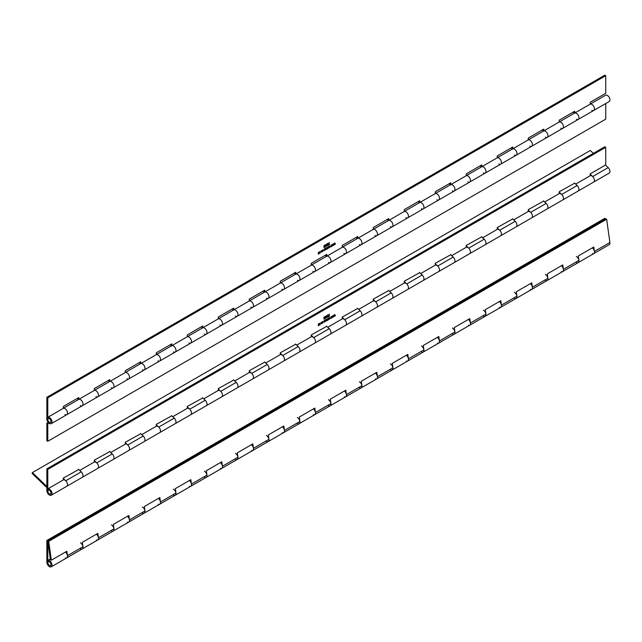 <?xml version="1.0" encoding="UTF-8"?>
<svg xmlns="http://www.w3.org/2000/svg" width="642" height="642" viewBox="0 0 642 642"><rect width="100%" height="100%" fill="white"/><g stroke="black" fill="none" stroke-linecap="round" stroke-linejoin="round"><path stroke-width="0.96" d="M47.861 560.418L47.861 562.24A2.327 1.34 60 0 1 48.278 561.662A2.327 1.34 60 0 1 49.442 561.774A2.327 1.34 60 0 1 50.959 563.82A2.327 1.34 60 0 1 50.598 565.682A2.327 1.34 60 0 1 49.442 565.57A2.327 1.34 60 0 1 47.797 562.721L47.797 540.997L605.727 218.882L604.796 218.344L46.866 540.46L46.866 562.183A3.635 2.103 -120 0 0 49.442 566.637A3.635 2.103 -120 0 0 51.256 566.822A3.635 2.103 -120 0 0 51.817 563.909A3.635 2.103 -120 0 0 49.442 560.699A3.635 2.103 -120 0 0 47.861 560.418L50.317 558.997M576.372 262.418A3.635 2.103 -120 0 0 578.193 262.602A3.635 2.103 -120 0 0 578.747 259.681A3.635 2.103 -120 0 0 576.372 256.479M606.642 219.227L48.712 541.342L51.352 560.209L50.437 559.864L47.797 540.997L605.727 218.882L606.642 219.227L609.9 242.499A3.635 2.103 60 0 1 609.186 244.706L578.193 262.602A3.635 2.103 60 0 0 578.907 260.395L578.29 255.989L593.786 247.042L594.404 251.447A3.635 2.103 60 0 1 593.689 253.654A3.635 2.103 -120 0 0 594.332 251.054A3.635 2.103 -120 0 0 592.357 247.868A3.635 2.103 60 0 1 593.072 248.574L593.128 248.542M545.371 280.313A3.635 2.103 -120 0 0 547.193 280.498A3.635 2.103 -120 0 0 547.754 277.577A3.635 2.103 -120 0 0 545.371 274.375M578.193 262.602L547.193 280.498A3.635 2.103 60 0 0 547.907 278.291L547.289 273.885L562.785 264.937L563.403 269.343A3.635 2.103 60 0 1 562.689 271.55A3.635 2.103 -120 0 0 563.331 268.942A3.635 2.103 -120 0 0 561.357 265.764A3.635 2.103 60 0 1 562.079 266.47L562.127 266.438M514.378 298.209A3.635 2.103 -120 0 0 516.2 298.394A3.635 2.103 -120 0 0 516.754 295.472A3.635 2.103 -120 0 0 514.378 292.27M547.193 280.498L516.2 298.394A3.635 2.103 60 0 0 516.914 296.187L516.296 291.781L531.793 282.833L532.411 287.239A3.635 2.103 60 0 1 531.696 289.446A3.635 2.103 -120 0 0 532.338 286.838A3.635 2.103 -120 0 0 530.364 283.66A3.635 2.103 60 0 1 531.078 284.366L531.135 284.334M483.386 316.105A3.635 2.103 -120 0 0 485.2 316.289A3.635 2.103 -120 0 0 485.761 313.368A3.635 2.103 -120 0 0 483.386 310.166M516.2 298.394L485.2 316.289A3.635 2.103 60 0 0 485.914 314.082L485.296 309.677L500.8 300.729L501.418 305.135A3.635 2.103 60 0 1 500.696 307.341A3.635 2.103 -120 0 0 501.338 304.733A3.635 2.103 -120 0 0 499.364 301.547A3.635 2.103 60 0 1 500.086 302.262L500.142 302.23M452.385 334A3.635 2.103 -120 0 0 454.207 334.185A3.635 2.103 -120 0 0 454.761 331.264A3.635 2.103 -120 0 0 452.385 328.062M485.2 316.289L454.207 334.185A3.635 2.103 60 0 0 454.921 331.978L454.303 327.572L469.8 318.625L470.417 323.03A3.635 2.103 60 0 1 469.703 325.237A3.635 2.103 -120 0 0 470.345 322.629A3.635 2.103 -120 0 0 468.371 319.443A3.635 2.103 60 0 1 469.093 320.157L469.142 320.125M421.393 351.896A3.635 2.103 -120 0 0 423.206 352.081A3.635 2.103 -120 0 0 423.768 349.16A3.635 2.103 -120 0 0 421.393 345.958M454.207 334.185L423.206 352.081A3.635 2.103 60 0 0 423.921 349.874L423.303 345.46L438.807 336.512L439.425 340.926A3.635 2.103 60 0 1 438.711 343.133A3.635 2.103 -120 0 0 439.345 340.525A3.635 2.103 -120 0 0 437.371 337.339A3.635 2.103 60 0 1 438.093 338.053L438.149 338.021M390.392 369.792A3.635 2.103 -120 0 0 392.214 369.969A3.635 2.103 -120 0 0 392.768 367.055A3.635 2.103 -120 0 0 390.392 363.853M423.206 352.081L392.214 369.969A3.635 2.103 60 0 0 392.928 367.77L392.31 363.356L407.806 354.408L408.424 358.822A3.635 2.103 60 0 1 407.71 361.029A3.635 2.103 -120 0 0 408.352 358.421A3.635 2.103 -120 0 0 406.378 355.235A3.635 2.103 60 0 1 407.1 355.949L407.148 355.917M359.4 387.688A3.635 2.103 -120 0 0 361.221 387.864A3.635 2.103 -120 0 0 361.775 384.951A3.635 2.103 -120 0 0 359.4 381.749M392.214 369.969L361.221 387.864A3.635 2.103 60 0 0 361.936 385.665L361.318 381.252L376.814 372.304L377.432 376.718A3.635 2.103 60 0 1 376.718 378.916A3.635 2.103 -120 0 0 377.36 376.316A3.635 2.103 -120 0 0 375.385 373.13A3.635 2.103 60 0 1 376.1 373.837L376.156 373.813M328.399 405.583A3.635 2.103 -120 0 0 330.221 405.76A3.635 2.103 -120 0 0 330.782 402.847A3.635 2.103 -120 0 0 328.399 399.645M361.221 387.864L330.221 405.76A3.635 2.103 60 0 0 330.935 403.561L330.317 399.147L345.813 390.2L346.431 394.613A3.635 2.103 60 0 1 345.717 396.812A3.635 2.103 -120 0 0 346.359 394.212A3.635 2.103 -120 0 0 344.385 391.026A3.635 2.103 60 0 1 345.107 391.732L345.163 391.708M297.406 423.479A3.635 2.103 -120 0 0 299.228 423.656A3.635 2.103 -120 0 0 299.782 420.743A3.635 2.103 -120 0 0 297.406 417.541M330.221 405.76L299.228 423.656A3.635 2.103 60 0 0 299.942 421.457L299.324 417.043L314.821 408.095L315.439 412.509A3.635 2.103 60 0 1 314.724 414.708A3.635 2.103 -120 0 0 315.366 412.108A3.635 2.103 -120 0 0 313.392 408.922A3.635 2.103 60 0 1 314.107 409.628L314.163 409.604M266.414 441.375A3.635 2.103 -120 0 0 268.228 441.552A3.635 2.103 -120 0 0 268.789 438.638A3.635 2.103 -120 0 0 266.414 435.428M299.228 423.656L268.228 441.552A3.635 2.103 60 0 0 268.942 439.353L268.324 434.939L283.828 425.991L284.446 430.405A3.635 2.103 60 0 1 283.732 432.604A3.635 2.103 -120 0 0 284.366 430.004A3.635 2.103 -120 0 0 282.392 426.818A3.635 2.103 60 0 1 283.114 427.524L283.17 427.492M235.413 459.271A3.635 2.103 -120 0 0 237.235 459.447A3.635 2.103 -120 0 0 237.789 456.534A3.635 2.103 -120 0 0 235.413 453.324M268.228 441.552L237.235 459.447A3.635 2.103 60 0 0 237.949 457.248L237.331 452.835L252.828 443.887L253.446 448.301A3.635 2.103 60 0 1 252.731 450.499A3.635 2.103 -120 0 0 253.373 447.899A3.635 2.103 -120 0 0 251.399 444.713A3.635 2.103 60 0 1 252.121 445.42L252.17 445.387M204.421 477.166A3.635 2.103 -120 0 0 206.234 477.343A3.635 2.103 -120 0 0 206.796 474.43A3.635 2.103 -120 0 0 204.421 471.22M237.235 459.447L206.234 477.343A3.635 2.103 60 0 0 206.949 475.144L206.339 470.73L221.835 461.783L222.453 466.196A3.635 2.103 60 0 1 221.739 468.395A3.635 2.103 -120 0 0 222.373 465.795A3.635 2.103 -120 0 0 220.407 462.609A3.635 2.103 60 0 1 221.121 463.315L221.177 463.283M173.42 495.062A3.635 2.103 -120 0 0 175.242 495.239A3.635 2.103 -120 0 0 175.804 492.326A3.635 2.103 -120 0 0 173.42 489.116M206.234 477.343L175.242 495.239A3.635 2.103 60 0 0 175.956 493.04L175.338 488.626L190.835 479.678L191.452 484.092A3.635 2.103 60 0 1 190.738 486.291A3.635 2.103 -120 0 0 191.38 483.691A3.635 2.103 -120 0 0 189.406 480.505A3.635 2.103 60 0 1 190.128 481.211L190.176 481.179M142.428 512.958A3.635 2.103 -120 0 0 144.249 513.135A3.635 2.103 -120 0 0 144.803 510.221A3.635 2.103 -120 0 0 142.428 507.011M175.242 495.239L144.249 513.135A3.635 2.103 60 0 0 144.964 510.936L144.346 506.522L159.842 497.574L160.46 501.988A3.635 2.103 60 0 1 159.746 504.187A3.635 2.103 -120 0 0 160.388 501.587A3.635 2.103 -120 0 0 158.413 498.401A3.635 2.103 60 0 1 159.128 499.107L159.184 499.075M111.427 530.854A3.635 2.103 -120 0 0 113.249 531.03A3.635 2.103 -120 0 0 113.811 528.117A3.635 2.103 -120 0 0 111.427 524.907M144.249 513.135L113.249 531.03A3.635 2.103 60 0 0 113.963 528.831L113.345 524.418L128.841 515.47L129.459 519.884A3.635 2.103 60 0 1 128.745 522.082A3.635 2.103 -120 0 0 129.387 519.482A3.635 2.103 -120 0 0 127.413 516.296A3.635 2.103 60 0 1 128.135 517.003L128.191 516.971M113.963 528.831L98.467 537.779L97.849 533.366L82.353 542.313L82.97 546.719L67.474 555.667A3.635 2.103 60 0 1 66.76 557.874A3.635 2.103 -120 0 0 67.394 555.274A3.635 2.103 -120 0 0 65.42 552.088A3.635 2.103 60 0 1 66.142 552.794L66.198 552.762M80.435 548.75A3.635 2.103 -120 0 0 82.256 548.926A3.635 2.103 -120 0 0 82.81 546.013A3.635 2.103 -120 0 0 80.435 542.803M98.467 537.779A3.635 2.103 60 0 1 97.753 539.978A3.635 2.103 -120 0 0 98.395 537.378A3.635 2.103 -120 0 0 96.42 534.192A3.635 2.103 60 0 1 97.135 534.898L97.191 534.866M48.712 541.342L46.866 540.46M49.442 565.458A2.191 1.268 -120 0 0 50.533 565.57A2.191 1.268 -120 0 0 50.87 563.812A2.191 1.268 -120 0 0 49.442 561.878A2.191 1.268 -120 0 0 48.343 561.774A2.191 1.268 -120 0 0 48.006 563.532A2.191 1.268 -120 0 0 49.442 565.458M562.689 271.55A3.635 2.103 60 0 1 561.317 271.582M593.689 253.654A3.635 2.103 60 0 1 592.317 253.686M531.696 289.446A3.635 2.103 60 0 1 530.324 289.478M500.696 307.341A3.635 2.103 60 0 1 499.324 307.374M469.703 325.237A3.635 2.103 60 0 1 468.331 325.269M438.711 343.133A3.635 2.103 60 0 1 437.338 343.165M407.71 361.029A3.635 2.103 60 0 1 406.338 361.061M376.718 378.916A3.635 2.103 60 0 1 375.345 378.949M345.717 396.812A3.635 2.103 60 0 1 344.345 396.844M314.724 414.708A3.635 2.103 60 0 1 313.352 414.74M283.732 432.604A3.635 2.103 60 0 1 282.352 432.636M252.731 450.499A3.635 2.103 60 0 1 251.359 450.532M221.739 468.395A3.635 2.103 60 0 1 220.367 468.427M190.738 486.291A3.635 2.103 60 0 1 189.366 486.323M159.746 504.187A3.635 2.103 60 0 1 158.373 504.219M128.745 522.082A3.635 2.103 60 0 1 127.373 522.115M82.97 546.719A3.635 2.103 60 0 1 82.256 548.926L97.753 539.978A3.635 2.103 60 0 1 96.38 540.01M51.256 566.822L66.76 557.874A3.635 2.103 60 0 1 65.38 557.906M562.143 266.55L561.983 265.395M531.151 284.446L530.99 283.291M500.158 302.342L499.99 301.186M469.158 320.238L468.997 319.082M438.165 338.133L438.004 336.978M407.164 356.029L407.004 354.874M376.172 373.925L376.011 372.769M345.179 391.821L345.011 390.665M314.179 409.716L314.018 408.561M283.186 427.612L283.026 426.457M252.186 445.508L252.025 444.352M221.193 463.404L221.033 462.248M190.192 481.299L190.032 480.144M159.2 499.195L159.039 498.04M128.207 517.091L128.039 515.935M97.207 534.987L97.046 533.831M66.214 552.882L66.054 551.727M593.144 248.655L592.983 247.499M51.352 560.209L66.856 551.261L67.474 555.667M78.557 469.262L81.245 471.838A3.635 2.103 60 0 1 82.874 476.541A3.635 2.103 60 0 1 82.256 477.343A3.635 2.103 -120 0 0 82.81 474.43A3.635 2.103 -120 0 0 80.435 471.22M81.245 471.838L65.749 480.786A3.635 2.103 60 0 1 67.378 485.488A3.635 2.103 60 0 1 66.76 486.291A3.635 2.103 -120 0 0 67.314 483.378A3.635 2.103 -120 0 0 64.938 480.168A3.635 2.103 -120 0 0 63.357 479.887L47.861 488.835L48.006 490.568M109.557 451.366L112.238 453.942A3.635 2.103 60 0 1 113.875 458.645A3.635 2.103 60 0 1 113.249 459.447A3.635 2.103 -120 0 0 113.811 456.534A3.635 2.103 -120 0 0 111.427 453.324M94.294 460.539L96.741 462.89A3.635 2.103 60 0 1 98.378 467.593A3.635 2.103 60 0 1 97.753 468.395A3.635 2.103 -120 0 0 98.306 465.482A3.635 2.103 -120 0 0 95.931 462.272A3.635 2.103 -120 0 0 94.35 461.991L79.76 470.417M140.55 433.47L143.238 436.046A3.635 2.103 60 0 1 144.867 440.749A3.635 2.103 60 0 1 144.249 441.552A3.635 2.103 -120 0 0 144.803 438.638A3.635 2.103 -120 0 0 142.428 435.428M125.286 442.643L127.742 444.994A3.635 2.103 60 0 1 129.371 449.697A3.635 2.103 60 0 1 128.745 450.499A3.635 2.103 -120 0 0 129.307 447.586A3.635 2.103 -120 0 0 126.931 444.376A3.635 2.103 -120 0 0 125.35 444.095L110.753 452.522M171.55 415.575L174.231 418.159A3.635 2.103 60 0 1 175.868 422.853A3.635 2.103 60 0 1 175.242 423.656A3.635 2.103 -120 0 0 175.804 420.743A3.635 2.103 -120 0 0 173.42 417.533M156.279 424.747L158.734 427.107A3.635 2.103 60 0 1 160.364 431.801A3.635 2.103 60 0 1 159.746 432.604A3.635 2.103 -120 0 0 160.299 429.691A3.635 2.103 -120 0 0 157.924 426.481A3.635 2.103 -120 0 0 156.343 426.2L141.754 434.626M202.543 397.679L205.231 400.263A3.635 2.103 60 0 1 206.86 404.958A3.635 2.103 60 0 1 206.234 405.76A3.635 2.103 -120 0 0 206.796 402.847A3.635 2.103 -120 0 0 204.421 399.637M187.279 406.851L189.735 409.211A3.635 2.103 60 0 1 191.364 413.905A3.635 2.103 60 0 1 190.738 414.708A3.635 2.103 -120 0 0 191.3 411.795A3.635 2.103 -120 0 0 188.925 408.585A3.635 2.103 -120 0 0 187.344 408.304L172.746 416.73M233.544 379.783L236.224 382.367A3.635 2.103 60 0 1 237.853 387.062A3.635 2.103 60 0 1 237.235 387.864A3.635 2.103 -120 0 0 237.789 384.951A3.635 2.103 -120 0 0 235.413 381.741M218.272 388.956L220.728 391.315A3.635 2.103 60 0 1 222.357 396.01A3.635 2.103 60 0 1 221.739 396.812A3.635 2.103 -120 0 0 222.292 393.899A3.635 2.103 -120 0 0 219.917 390.689A3.635 2.103 -120 0 0 218.336 390.408L203.747 398.834M264.536 361.887L267.224 364.471A3.635 2.103 60 0 1 268.854 369.166A3.635 2.103 60 0 1 268.228 369.969A3.635 2.103 -120 0 0 268.789 367.055A3.635 2.103 -120 0 0 266.414 363.853M249.273 371.06L251.72 373.419A3.635 2.103 60 0 1 253.357 378.114A3.635 2.103 60 0 1 252.731 378.916A3.635 2.103 -120 0 0 253.293 376.003A3.635 2.103 -120 0 0 250.91 372.801A3.635 2.103 -120 0 0 249.329 372.512L234.739 380.939M295.529 343.992L298.217 346.576A3.635 2.103 60 0 1 299.846 351.27A3.635 2.103 60 0 1 299.228 352.073A3.635 2.103 -120 0 0 299.782 349.16A3.635 2.103 -120 0 0 297.406 345.958M280.265 353.164L282.721 355.524A3.635 2.103 60 0 1 284.35 360.218A3.635 2.103 60 0 1 283.732 361.021A3.635 2.103 -120 0 0 284.286 358.108A3.635 2.103 -120 0 0 281.91 354.906A3.635 2.103 -120 0 0 280.329 354.617L265.732 363.043M326.529 326.096L329.21 328.68A3.635 2.103 60 0 1 330.847 333.375A3.635 2.103 60 0 1 330.221 334.177A3.635 2.103 -120 0 0 330.782 331.264A3.635 2.103 -120 0 0 328.399 328.062M311.266 335.268L313.713 337.628A3.635 2.103 60 0 1 315.35 342.322A3.635 2.103 60 0 1 314.724 343.125A3.635 2.103 -120 0 0 315.278 340.212A3.635 2.103 -120 0 0 312.903 337.01A3.635 2.103 -120 0 0 311.322 336.721L296.732 345.147M357.522 308.2L360.21 310.784A3.635 2.103 60 0 1 361.839 315.479A3.635 2.103 60 0 1 361.221 316.289A3.635 2.103 -120 0 0 361.775 313.368A3.635 2.103 -120 0 0 359.4 310.166M342.258 317.373L344.714 319.732A3.635 2.103 60 0 1 346.343 324.427A3.635 2.103 60 0 1 345.717 325.229A3.635 2.103 -120 0 0 346.279 322.316A3.635 2.103 -120 0 0 343.903 319.114A3.635 2.103 -120 0 0 342.322 318.825L327.725 327.251M388.522 290.312L391.203 292.888A3.635 2.103 60 0 1 392.84 297.583A3.635 2.103 60 0 1 392.214 298.394A3.635 2.103 -120 0 0 392.768 295.472A3.635 2.103 -120 0 0 390.392 292.27M373.251 299.477L375.706 301.836A3.635 2.103 60 0 1 377.335 306.531A3.635 2.103 60 0 1 376.718 307.341A3.635 2.103 -120 0 0 377.271 304.42A3.635 2.103 -120 0 0 374.896 301.218A3.635 2.103 -120 0 0 373.315 300.929L358.726 309.356M419.515 272.417L422.203 274.993A3.635 2.103 60 0 1 423.832 279.687A3.635 2.103 60 0 1 423.206 280.498A3.635 2.103 -120 0 0 423.768 277.577A3.635 2.103 -120 0 0 421.393 274.375M404.251 281.581L406.707 283.941A3.635 2.103 60 0 1 408.336 288.635A3.635 2.103 60 0 1 407.71 289.446A3.635 2.103 -120 0 0 408.272 286.525A3.635 2.103 -120 0 0 405.896 283.323A3.635 2.103 -120 0 0 404.316 283.034L389.718 291.46M450.515 254.521L453.196 257.097A3.635 2.103 60 0 1 454.825 261.792A3.635 2.103 60 0 1 454.207 262.602A3.635 2.103 -120 0 0 454.761 259.681A3.635 2.103 -120 0 0 452.385 256.479M435.244 263.685L437.7 266.045A3.635 2.103 60 0 1 439.329 270.739A3.635 2.103 60 0 1 438.711 271.55A3.635 2.103 -120 0 0 439.264 268.629A3.635 2.103 -120 0 0 436.889 265.427A3.635 2.103 -120 0 0 435.308 265.138L420.719 273.564M481.508 236.625L484.196 239.201A3.635 2.103 60 0 1 485.825 243.896A3.635 2.103 60 0 1 485.2 244.706A3.635 2.103 -120 0 0 485.761 241.785A3.635 2.103 -120 0 0 483.386 238.583M466.244 245.79L468.692 248.149A3.635 2.103 60 0 1 470.329 252.844A3.635 2.103 60 0 1 469.703 253.654A3.635 2.103 -120 0 0 470.265 250.733A3.635 2.103 -120 0 0 467.882 247.531A3.635 2.103 -120 0 0 466.301 247.242L451.711 255.668M512.501 218.729L515.189 221.305A3.635 2.103 60 0 1 516.818 226A3.635 2.103 60 0 1 516.2 226.811A3.635 2.103 -120 0 0 516.754 223.889A3.635 2.103 -120 0 0 514.378 220.688M497.237 227.894L499.693 230.253A3.635 2.103 60 0 1 501.322 234.948A3.635 2.103 60 0 1 500.696 235.758A3.635 2.103 -120 0 0 501.258 232.837A3.635 2.103 -120 0 0 498.882 229.635A3.635 2.103 -120 0 0 497.301 229.346L482.704 237.773M543.501 200.834L546.182 203.41A3.635 2.103 60 0 1 547.819 208.104A3.635 2.103 60 0 1 547.193 208.915A3.635 2.103 -120 0 0 547.754 206.002A3.635 2.103 -120 0 0 545.371 202.792M528.238 209.998L530.685 212.358A3.635 2.103 60 0 1 532.314 217.052A3.635 2.103 60 0 1 531.696 217.863A3.635 2.103 -120 0 0 532.25 214.942A3.635 2.103 -120 0 0 529.875 211.74A3.635 2.103 -120 0 0 528.294 211.451L513.704 219.877M605.494 165.042L608.175 167.618A3.635 2.103 60 0 1 609.812 172.321A3.635 2.103 60 0 1 609.186 173.123L593.689 182.071A3.635 2.103 -120 0 0 594.243 179.158A3.635 2.103 -120 0 0 591.868 175.948A3.635 2.103 -120 0 0 590.287 175.659L575.697 184.085M590.223 174.215L592.678 176.566A3.635 2.103 60 0 1 594.307 181.269A3.635 2.103 60 0 1 593.689 182.071L578.193 191.019A3.635 2.103 -120 0 0 578.747 188.106A3.635 2.103 -120 0 0 576.372 184.896M574.494 182.938L577.182 185.514A3.635 2.103 60 0 1 578.811 190.209A3.635 2.103 60 0 1 578.193 191.019L562.689 199.967A3.635 2.103 -120 0 0 563.251 197.054A3.635 2.103 -120 0 0 560.875 193.844A3.635 2.103 -120 0 0 559.294 193.555L544.697 201.981M559.23 192.11L561.686 194.462A3.635 2.103 60 0 1 563.315 199.156A3.635 2.103 60 0 1 562.689 199.967L51.256 495.239A3.635 2.103 -120 0 0 51.817 492.326A3.635 2.103 -120 0 0 49.442 489.116A3.635 2.103 -120 0 0 47.861 488.835M593.344 153.374L590.319 150.469L32.397 472.584L46.866 486.484L46.866 487.166M46.577 487.334L32.1 473.435L32.397 472.584M65.749 480.786L63.293 478.434M49.442 493.875A2.191 1.268 -120 0 0 50.533 493.987A2.191 1.268 -120 0 0 50.87 492.229A2.191 1.268 -120 0 0 49.442 490.295A2.191 1.268 -120 0 0 48.343 490.191A2.191 1.268 -120 0 0 48.006 491.949A2.191 1.268 -120 0 0 49.442 493.875M47.861 490.657A2.327 1.34 60 0 1 48.278 490.079A2.327 1.34 60 0 1 49.442 490.191A2.327 1.34 60 0 1 50.959 492.237A2.327 1.34 60 0 1 50.598 494.099A2.327 1.34 60 0 1 49.442 493.987A2.327 1.34 60 0 1 47.797 491.138L47.797 469.414L605.727 147.299L604.796 146.761L46.866 468.877L46.866 490.6A3.635 2.103 -120 0 0 49.442 495.062A3.635 2.103 -120 0 0 51.256 495.239M324.619 317.092L323.897 317.26L324.892 316.683L324.37 319.162L323.897 318.833L324.619 317.092L323.897 317.333M323.953 318.48L324.379 318.938M324.708 318.143L324.37 319.162L323.897 318.833M326.601 315.487L327.251 315.952L326.762 317.782L326.264 316.514L326.762 315.575L327.251 315.952L326.762 315.575M326.842 316.602L326.762 317.782L326.337 317.461M331.697 316.37L332.251 317.605L331.81 316.642L331.601 317.983L331.184 317.028L330.734 318.488L331.055 316.739L331.497 317.686L331.697 316.37M329.402 317.71L329.129 318.255L329.402 317.71L329.707 318.127L329.402 317.71L329.089 318.432L329.555 317.573L330.06 318.095L329.555 319.194L329.113 318.946L329.86 318.215L329.555 317.798L329.86 318.215M329.555 317.573L330.06 318.095L329.555 319.194L329.113 318.946M327.548 318.769L327.741 320.214L326.585 320.912L326.24 319.515L326.626 320.663L326.89 319.138L327.276 320.286L327.548 318.769M327.412 320.005L326.834 320.398M327.083 320.446L326.24 320.583M326.28 319.499L326.626 320.663M326.93 319.122L327.276 320.286M324.186 320.719L323.913 321.273L324.186 320.719L324.491 321.136L324.186 320.719L323.873 321.441L324.338 320.591L324.836 321.112L324.338 322.212L323.897 321.955L324.643 321.225L324.338 320.807L324.643 321.225M324.338 320.591L324.836 321.112L324.338 322.212L323.897 321.955M328.824 316.281L329.619 316.073L328.632 316.642L329.402 314.074L328.728 316.225M320.061 323.087L320.254 324.539L319.732 324.868L319.355 323.496L319.772 324.619L320.061 323.087M319.925 324.322L319.732 324.868L319.355 324.451M319.395 323.472L319.772 324.619M321.594 322.172L322.107 322.685L321.594 323.793L321.072 323.303L321.594 322.172L322.107 322.685L321.594 323.793L321.072 323.303M78.789 469.487L63.293 478.073L63.293 479.919M94.294 462.023L94.294 460.178L109.79 451.591M125.286 444.128L125.286 442.282L140.783 433.695M156.279 426.232L156.279 424.386L171.783 415.799M187.279 408.336L187.279 406.498L202.776 397.904M218.272 390.44L218.272 388.603L233.768 380.008M249.273 372.545L249.273 370.707L264.769 362.112M280.265 354.649L280.265 352.811L295.761 344.216M311.266 336.753L311.266 334.915L326.762 326.321M342.258 318.865L342.258 317.02L357.755 308.425M373.251 300.97L373.251 299.124L388.755 290.529M404.251 283.074L404.251 281.228L419.748 272.633M435.244 265.178L435.244 263.332L450.74 254.738M466.244 247.282L466.244 245.437L481.741 236.842M497.237 229.387L497.237 227.541L512.733 218.946M528.238 211.491L528.238 209.645L543.734 201.058M559.23 193.595L559.23 191.749L574.726 183.163M590.223 175.699L590.223 173.854L605.727 164.906L605.727 147.299M322.517 321.682L322.244 322.236L322.517 321.682L322.822 322.099L322.517 321.682L322.204 322.404L322.677 321.546L323.175 322.075L322.669 323.167L322.228 322.918L322.982 322.188L322.677 321.77L322.982 322.188M322.677 321.546L323.175 322.075L322.669 323.167L322.228 322.918M318.199 324.162L319.162 323.608L318.472 325.342L319.138 325.181L318.223 325.711L318.93 323.961L318.199 324.162M327.918 314.909L328.439 315.655L327.901 317.124L327.476 316.843L328.271 315.848L327.901 316.337L327.452 315.912L328.222 314.877M327.508 316.61L327.901 317.124L327.476 316.843M328.118 315.76L327.901 316.337L327.452 315.912M325.157 320.149L326 320.069L325.454 321.562L325.157 320.149M325.614 319.852L325.55 320.807M324.852 321.144L325.293 321.473L325.823 320.695L325.454 321.562L325.012 321.233M328.471 318.199L328.993 318.713L328.471 319.82L327.958 319.323L328.471 318.199L328.993 318.713L328.471 319.82L327.958 319.323M333.246 315.479L333.8 316.715L333.35 315.744L333.142 317.092L332.725 316.137L332.275 317.597L332.604 315.848L333.038 316.795L333.246 315.479M325.301 316.45L325.494 316.867L326.144 316.49L325.301 318.625L325.301 316.45M334.787 314.58L335.349 315.824L334.899 314.853L334.691 316.201L334.273 315.246L333.824 316.699L334.145 314.957L334.586 315.896L334.787 314.58M47.797 469.414L46.866 468.877M322.517 321.457L323.022 321.979M322.709 322.918L322.075 322.83M321.433 322.083L321.955 322.597M321.634 323.544L320.92 323.207M321.112 323.087L321.433 322.308L321.762 322.709L321.433 322.308L321.112 323.087L321.594 323.568L321.586 322.404L321.594 323.568M321.433 322.308L321.915 322.798M320.093 323.062L320.254 324.539M319.58 324.78L319.202 324.362M319.01 323.737L318.199 324.21M318.986 325.093L318.223 325.534M329.466 315.984L328.632 316.466M329.242 314.171L329.145 314.789M327.749 317.036L327.316 316.747M327.749 316.249L327.292 315.816M327.765 314.821L328.439 315.655M327.484 315.703L327.773 315.037L327.942 316.097L327.926 315.126L327.942 316.097M327.773 315.037L328.247 315.455M324.186 320.494L324.683 321.024M324.379 321.955L323.745 321.867M325.462 319.764L325.847 319.981L325.205 321.12M325.398 320.719L325.253 321.369M325.807 320.189L325.414 320.013L325.205 320.896L325.807 320.189L325.205 320.896M327.58 318.745L327.741 320.214M328.319 318.111L328.84 318.617M328.519 319.564L327.797 319.235M327.99 319.106L328.319 318.336L328.648 318.729L328.319 318.336L327.99 319.106L328.479 319.596L328.471 318.424L328.479 319.596M328.319 318.336L328.8 318.825M329.402 317.485L329.9 318.007M329.595 318.946L328.961 318.857M331.802 316.313L332.251 317.605M330.935 318.376L331.184 317.028M331.168 316.675L331.457 317.445M333.342 315.415L333.8 316.715M332.708 315.784L333.142 317.092M332.476 317.477L332.725 316.137M327.099 315.864L326.609 317.694L326.184 317.373M326.305 316.313L326.601 315.712L326.762 316.667L326.762 315.8L326.762 316.667M326.377 317.26L326.601 316.803L326.762 317.557L326.762 316.891L326.762 317.557M326.601 315.712L327.059 316.065M325.333 316.426L325.494 316.867M325.462 318.071L325.478 318.52M325.951 316.851L325.333 317.028L325.494 318.087L325.951 316.851L325.494 318.087M324.732 316.594L324.507 317.702M324.427 318.905L323.745 318.745M334.891 314.524L335.349 315.824M334.025 316.586L334.273 315.246M334.257 314.893L334.546 315.655M47.861 417.252L47.861 419.074A2.327 1.34 60 0 1 48.278 418.496A2.327 1.34 60 0 1 49.442 418.608A2.327 1.34 60 0 1 50.959 420.654A2.327 1.34 60 0 1 50.598 422.516A2.327 1.34 60 0 1 49.442 422.404A2.327 1.34 60 0 1 47.797 419.555L47.797 397.831L46.866 397.294L46.866 419.017A3.635 2.103 -120 0 0 49.442 423.479A3.635 2.103 -120 0 0 51.256 423.656A3.635 2.103 -120 0 0 51.817 420.743A3.635 2.103 -120 0 0 49.442 417.533A3.635 2.103 -120 0 0 47.861 417.252L63.357 408.304A3.635 2.103 -120 0 1 64.938 408.585A3.635 2.103 60 0 1 67.314 411.795A3.635 2.103 60 0 1 66.76 414.708A3.635 2.103 -120 0 0 67.314 411.795A3.635 2.103 -120 0 0 64.938 408.585A3.635 2.103 60 0 0 63.293 408.32L78.613 399.46A3.635 2.103 60 0 1 80.435 399.637A3.635 2.103 60 0 1 82.81 402.847A3.635 2.103 60 0 1 82.256 405.76A3.635 2.103 -120 0 0 82.81 402.847A3.635 2.103 -120 0 0 80.435 399.637A3.635 2.103 -120 0 0 78.854 399.356L94.35 390.408A3.635 2.103 -120 0 1 95.931 390.689A3.635 2.103 60 0 1 98.306 393.899A3.635 2.103 60 0 1 97.753 396.812A3.635 2.103 60 0 1 95.931 396.636M80.435 405.583A3.635 2.103 -120 0 0 82.256 405.76L66.76 414.708A3.635 2.103 60 0 1 64.938 414.531M111.427 387.688A3.635 2.103 -120 0 0 113.249 387.864L97.753 396.812A3.635 2.103 -120 0 0 98.306 393.899A3.635 2.103 -120 0 0 95.931 390.689A3.635 2.103 60 0 0 94.294 390.424L109.613 381.565A3.635 2.103 60 0 1 111.427 381.741A3.635 2.103 60 0 1 113.811 384.951A3.635 2.103 60 0 1 113.249 387.864A3.635 2.103 -120 0 0 113.811 384.951A3.635 2.103 -120 0 0 111.427 381.741A3.635 2.103 -120 0 0 109.854 381.46L125.35 372.512A3.635 2.103 -120 0 1 126.931 372.793A3.635 2.103 60 0 1 129.307 376.003A3.635 2.103 60 0 1 128.745 378.916A3.635 2.103 60 0 1 126.931 378.74M142.428 369.792A3.635 2.103 -120 0 0 144.249 369.969L128.745 378.916A3.635 2.103 -120 0 0 129.307 376.003A3.635 2.103 -120 0 0 126.931 372.793A3.635 2.103 60 0 0 125.286 372.537L140.606 363.669A3.635 2.103 60 0 1 142.428 363.845A3.635 2.103 60 0 1 144.803 367.055A3.635 2.103 60 0 1 144.249 369.969A3.635 2.103 -120 0 0 144.803 367.055A3.635 2.103 -120 0 0 142.428 363.845A3.635 2.103 -120 0 0 140.847 363.565L156.343 354.617A3.635 2.103 -120 0 1 157.924 354.898A3.635 2.103 60 0 1 160.299 358.108A3.635 2.103 60 0 1 159.746 361.021A3.635 2.103 60 0 1 157.924 360.844M173.42 351.896A3.635 2.103 -120 0 0 175.242 352.073L159.746 361.021A3.635 2.103 -120 0 0 160.299 358.108A3.635 2.103 -120 0 0 157.924 354.898A3.635 2.103 60 0 0 156.279 354.641L171.607 345.773A3.635 2.103 60 0 1 173.42 345.95A3.635 2.103 60 0 1 175.804 349.16A3.635 2.103 60 0 1 175.242 352.073A3.635 2.103 -120 0 0 175.804 349.16A3.635 2.103 -120 0 0 173.42 345.95A3.635 2.103 -120 0 0 171.839 345.669L187.344 336.721A3.635 2.103 -120 0 1 188.925 337.002A3.635 2.103 60 0 1 191.3 340.212A3.635 2.103 60 0 1 190.738 343.125A3.635 2.103 60 0 1 188.925 342.948M204.421 334A3.635 2.103 -120 0 0 206.234 334.177L190.738 343.125A3.635 2.103 -120 0 0 191.3 340.212A3.635 2.103 -120 0 0 188.925 337.002A3.635 2.103 60 0 0 187.279 336.745L202.599 327.877A3.635 2.103 60 0 1 204.421 328.062A3.635 2.103 60 0 1 206.796 331.264A3.635 2.103 60 0 1 206.234 334.177A3.635 2.103 -120 0 0 206.796 331.264A3.635 2.103 -120 0 0 204.421 328.062A3.635 2.103 -120 0 0 202.84 327.773L218.336 318.825A3.635 2.103 -120 0 1 219.917 319.114A3.635 2.103 60 0 1 222.292 322.316A3.635 2.103 60 0 1 221.739 325.229A3.635 2.103 60 0 1 219.917 325.053M235.413 316.105A3.635 2.103 -120 0 0 237.235 316.281L221.739 325.229A3.635 2.103 -120 0 0 222.292 322.316A3.635 2.103 -120 0 0 219.917 319.114A3.635 2.103 60 0 0 218.272 318.849L233.6 309.982A3.635 2.103 60 0 1 235.413 310.166A3.635 2.103 60 0 1 237.789 313.368A3.635 2.103 60 0 1 237.235 316.281A3.635 2.103 -120 0 0 237.789 313.368A3.635 2.103 -120 0 0 235.413 310.166A3.635 2.103 -120 0 0 233.832 309.877L249.329 300.929A3.635 2.103 -120 0 1 250.91 301.218A3.635 2.103 60 0 1 253.293 304.42A3.635 2.103 60 0 1 252.731 307.333A3.635 2.103 60 0 1 250.91 307.157M266.414 298.209A3.635 2.103 -120 0 0 268.228 298.386L252.731 307.333A3.635 2.103 -120 0 0 253.293 304.42A3.635 2.103 -120 0 0 250.91 301.218A3.635 2.103 60 0 0 249.273 300.954L264.592 292.086A3.635 2.103 60 0 1 266.414 292.27A3.635 2.103 60 0 1 268.789 295.472A3.635 2.103 60 0 1 268.228 298.386A3.635 2.103 -120 0 0 268.789 295.472A3.635 2.103 -120 0 0 266.414 292.27A3.635 2.103 -120 0 0 264.833 291.982L280.329 283.034A3.635 2.103 -120 0 1 281.91 283.323A3.635 2.103 60 0 1 284.286 286.525A3.635 2.103 60 0 1 283.732 289.438A3.635 2.103 60 0 1 281.91 289.261M297.406 280.313A3.635 2.103 -120 0 0 299.228 280.49L283.732 289.438A3.635 2.103 -120 0 0 284.286 286.525A3.635 2.103 -120 0 0 281.91 283.323A3.635 2.103 60 0 0 280.265 283.058L295.585 274.19A3.635 2.103 60 0 1 297.406 274.375A3.635 2.103 60 0 1 299.782 277.577A3.635 2.103 60 0 1 299.228 280.49A3.635 2.103 -120 0 0 299.782 277.577A3.635 2.103 -120 0 0 297.406 274.375A3.635 2.103 -120 0 0 295.826 274.086L311.322 265.138A3.635 2.103 -120 0 1 312.903 265.427A3.635 2.103 60 0 1 315.278 268.629A3.635 2.103 60 0 1 314.724 271.55A3.635 2.103 60 0 1 312.903 271.365M328.399 262.418A3.635 2.103 -120 0 0 330.221 262.602L314.724 271.55A3.635 2.103 -120 0 0 315.278 268.629A3.635 2.103 -120 0 0 312.903 265.427A3.635 2.103 60 0 0 311.266 265.162L326.585 256.294A3.635 2.103 60 0 1 328.399 256.479A3.635 2.103 60 0 1 330.782 259.681A3.635 2.103 60 0 1 330.221 262.602A3.635 2.103 -120 0 0 330.782 259.681A3.635 2.103 -120 0 0 328.399 256.479A3.635 2.103 -120 0 0 326.818 256.19L342.322 247.242A3.635 2.103 -120 0 1 343.903 247.531A3.635 2.103 60 0 1 346.279 250.733A3.635 2.103 60 0 1 345.717 253.654A3.635 2.103 60 0 1 343.903 253.47M359.4 244.522A3.635 2.103 -120 0 0 361.221 244.706L345.717 253.654A3.635 2.103 -120 0 0 346.279 250.733A3.635 2.103 -120 0 0 343.903 247.531A3.635 2.103 60 0 0 342.258 247.266L357.578 238.399A3.635 2.103 60 0 1 359.4 238.583A3.635 2.103 60 0 1 361.775 241.785A3.635 2.103 60 0 1 361.221 244.706A3.635 2.103 -120 0 0 361.775 241.785A3.635 2.103 -120 0 0 359.4 238.583A3.635 2.103 -120 0 0 357.819 238.294L373.315 229.346A3.635 2.103 -120 0 1 374.896 229.635A3.635 2.103 60 0 1 377.271 232.837A3.635 2.103 60 0 1 376.718 235.758A3.635 2.103 60 0 1 374.896 235.574M390.392 226.626A3.635 2.103 -120 0 0 392.214 226.811L376.718 235.758A3.635 2.103 -120 0 0 377.271 232.837A3.635 2.103 -120 0 0 374.896 229.635A3.635 2.103 60 0 0 373.251 229.371L388.579 220.503A3.635 2.103 60 0 1 390.392 220.688A3.635 2.103 60 0 1 392.768 223.889A3.635 2.103 60 0 1 392.214 226.811A3.635 2.103 -120 0 0 392.768 223.889A3.635 2.103 -120 0 0 390.392 220.688A3.635 2.103 -120 0 0 388.811 220.399L404.316 211.451A3.635 2.103 -120 0 1 405.896 211.74A3.635 2.103 60 0 1 408.272 214.942A3.635 2.103 60 0 1 407.71 217.863A3.635 2.103 60 0 1 405.896 217.678M421.393 208.73A3.635 2.103 -120 0 0 423.206 208.915L407.71 217.863A3.635 2.103 -120 0 0 408.272 214.942A3.635 2.103 -120 0 0 405.896 211.74A3.635 2.103 60 0 0 404.251 211.475L419.571 202.607A3.635 2.103 60 0 1 421.393 202.792A3.635 2.103 60 0 1 423.768 205.994A3.635 2.103 60 0 1 423.206 208.915A3.635 2.103 -120 0 0 423.768 205.994A3.635 2.103 -120 0 0 421.393 202.792A3.635 2.103 -120 0 0 419.812 202.503L435.308 193.555A3.635 2.103 -120 0 1 436.889 193.844A3.635 2.103 60 0 1 439.264 197.046A3.635 2.103 60 0 1 438.711 199.967A3.635 2.103 60 0 1 436.889 199.782M452.385 190.835A3.635 2.103 -120 0 0 454.207 191.019L438.711 199.967A3.635 2.103 -120 0 0 439.264 197.046A3.635 2.103 -120 0 0 436.889 193.844A3.635 2.103 60 0 0 435.244 193.579L450.564 184.711A3.635 2.103 60 0 1 452.385 184.896A3.635 2.103 60 0 1 454.761 188.098A3.635 2.103 60 0 1 454.207 191.019A3.635 2.103 -120 0 0 454.761 188.098A3.635 2.103 -120 0 0 452.385 184.896A3.635 2.103 -120 0 0 450.804 184.607L466.301 175.659A3.635 2.103 -120 0 1 467.882 175.948A3.635 2.103 60 0 1 470.265 179.15A3.635 2.103 60 0 1 469.703 182.071A3.635 2.103 60 0 1 467.882 181.887M483.386 172.939A3.635 2.103 -120 0 0 485.2 173.123L469.703 182.071A3.635 2.103 -120 0 0 470.265 179.15A3.635 2.103 -120 0 0 467.882 175.948A3.635 2.103 60 0 0 466.244 175.683L481.564 166.824A3.635 2.103 60 0 1 483.386 167A3.635 2.103 60 0 1 485.761 170.202A3.635 2.103 60 0 1 485.2 173.123A3.635 2.103 -120 0 0 485.761 170.202A3.635 2.103 -120 0 0 483.386 167A3.635 2.103 -120 0 0 481.805 166.711L497.301 157.763A3.635 2.103 -120 0 1 498.882 158.052A3.635 2.103 60 0 1 501.258 161.262A3.635 2.103 60 0 1 500.696 164.175A3.635 2.103 60 0 1 498.882 163.991M514.378 155.043A3.635 2.103 -120 0 0 516.2 155.228L500.696 164.175A3.635 2.103 -120 0 0 501.258 161.262A3.635 2.103 -120 0 0 498.882 158.052A3.635 2.103 60 0 0 497.237 157.788L512.557 148.928A3.635 2.103 60 0 1 514.378 149.105A3.635 2.103 60 0 1 516.754 152.315A3.635 2.103 60 0 1 516.2 155.228A3.635 2.103 -120 0 0 516.754 152.315A3.635 2.103 -120 0 0 514.378 149.105A3.635 2.103 -120 0 0 512.798 148.816L528.294 139.868A3.635 2.103 -120 0 1 529.875 140.157A3.635 2.103 60 0 1 532.25 143.367A3.635 2.103 60 0 1 531.696 146.28A3.635 2.103 60 0 1 529.875 146.095M545.371 137.147A3.635 2.103 -120 0 0 547.193 137.332L531.696 146.28A3.635 2.103 -120 0 0 532.25 143.367A3.635 2.103 -120 0 0 529.875 140.157A3.635 2.103 60 0 0 528.238 139.892L543.557 131.032A3.635 2.103 60 0 1 545.371 131.209A3.635 2.103 60 0 1 547.754 134.419A3.635 2.103 60 0 1 547.193 137.332A3.635 2.103 -120 0 0 547.754 134.419A3.635 2.103 -120 0 0 545.371 131.209A3.635 2.103 -120 0 0 543.79 130.92L559.294 121.972A3.635 2.103 -120 0 1 560.875 122.261A3.635 2.103 60 0 1 563.251 125.471A3.635 2.103 60 0 1 562.689 128.384A3.635 2.103 60 0 1 560.875 128.199M576.372 119.251A3.635 2.103 -120 0 0 578.193 119.436A3.635 2.103 -120 0 0 578.747 116.523A3.635 2.103 -120 0 0 576.372 113.313A3.635 2.103 60 0 1 578.747 116.523A3.635 2.103 60 0 1 578.193 119.436L562.689 128.384A3.635 2.103 -120 0 0 563.251 125.471A3.635 2.103 -120 0 0 560.875 122.261A3.635 2.103 60 0 0 559.23 121.996L574.55 113.136A3.635 2.103 60 0 1 576.372 113.313A3.635 2.103 -120 0 0 574.791 113.032L590.287 104.084A3.635 2.103 -120 0 1 591.868 104.365A3.635 2.103 60 0 1 594.243 107.575A3.635 2.103 60 0 1 593.689 110.488A3.635 2.103 -120 0 0 594.243 107.575A3.635 2.103 -120 0 0 591.868 104.365A3.635 2.103 60 0 0 590.223 104.1L605.55 95.241A3.635 2.103 60 0 1 607.364 95.417A3.635 2.103 60 0 1 609.739 98.627A3.635 2.103 60 0 1 609.186 101.54L593.689 110.488A3.635 2.103 60 0 1 591.868 110.312M47.797 423.672L47.797 441.279L46.866 440.749L46.866 423.134L47.797 423.672L48.856 423.062M605.727 103.539L605.727 119.163L47.797 441.279M46.866 423.134L48.182 422.372M49.442 422.292A2.191 1.268 -120 0 0 50.533 422.404A2.191 1.268 -120 0 0 50.87 420.646A2.191 1.268 -120 0 0 49.442 418.712A2.191 1.268 -120 0 0 48.343 418.608A2.191 1.268 -120 0 0 48.006 420.366A2.191 1.268 -120 0 0 49.442 422.292M324.619 245.509L323.897 245.677L324.892 245.1L324.37 247.579L323.897 247.25L324.619 245.509L323.897 245.75M323.953 246.897L324.379 247.355M324.708 246.56L324.37 247.579L323.897 247.25M326.601 243.904L327.251 244.369L326.762 246.199L326.264 244.931L326.762 243.992L327.251 244.369L326.762 243.992M326.842 245.019L326.762 246.199L326.337 245.878M331.697 244.787L332.251 246.022L331.81 245.059L331.601 246.408L331.184 245.445L330.734 246.905L331.055 245.156L331.497 246.103L331.697 244.787M329.402 246.127L329.129 246.672L329.402 246.127L329.707 246.544L329.402 246.127L329.089 246.849L329.555 245.99L330.06 246.512L329.555 247.611L329.113 247.363L329.86 246.632L329.555 246.215L329.86 246.632M329.555 245.99L330.06 246.512L329.555 247.611L329.113 247.363M327.548 247.186L327.741 248.631L326.585 249.329L326.24 247.932L326.626 249.08L326.89 247.563L327.276 248.703L327.548 247.186M327.412 248.422L326.834 248.815M327.083 248.863L326.24 249M326.28 247.916L326.626 249.08M326.93 247.539L327.276 248.703M324.186 249.136L323.913 249.69L324.186 249.136L324.491 249.553L324.186 249.136L323.873 249.858L324.338 249.008L324.836 249.529L324.338 250.629L323.897 250.38L324.643 249.642L324.338 249.224L324.643 249.642M324.338 249.008L324.836 249.529L324.338 250.629L323.897 250.38M328.824 244.698L329.619 244.49L328.632 245.059L329.402 242.499L328.728 244.642M320.061 251.503L320.254 252.956L319.355 252.868L319.547 251.8L319.772 253.036L320.061 251.503L320.254 252.956M319.925 252.739L319.732 253.285L319.355 252.868M319.395 251.889L319.772 253.036M321.594 250.589L322.107 251.102L321.594 252.21L321.072 251.72L321.594 250.589L322.107 251.102L321.594 252.21L321.072 251.72M78.789 399.372L78.789 397.542L63.293 406.49L63.293 408.336M94.294 390.44L94.294 388.595L109.79 379.647L109.79 381.476M125.286 372.545L125.286 370.699L140.783 361.759L140.783 363.589M156.279 354.649L156.279 352.811L171.783 343.863L171.783 345.693M187.279 336.753L187.279 334.915L202.776 325.967L202.776 327.797M218.272 318.857L218.272 317.02L233.768 308.072L233.768 309.901M249.273 300.962L249.273 299.124L264.769 290.176L264.769 292.006M280.265 283.074L280.265 281.228L295.761 272.28L295.761 274.11M311.266 265.178L311.266 263.332L326.762 254.384L326.762 256.214M342.258 247.282L342.258 245.437L357.755 236.489L357.755 238.318M373.251 229.387L373.251 227.541L388.755 218.593L388.755 220.423M404.251 211.491L404.251 209.645L419.748 200.697L419.748 202.527M435.244 193.595L435.244 191.749L450.74 182.801L450.74 184.631M466.244 175.699L466.244 173.854L481.741 164.906L481.741 166.735M497.237 157.804L497.237 155.958L512.733 147.01L512.733 148.84M528.238 139.908L528.238 138.062L543.734 129.114L543.734 130.944M559.23 122.012L559.23 120.166L574.726 111.218L574.726 113.048M590.223 104.116L590.223 102.271L605.727 93.323L605.727 75.716L604.796 75.178L46.866 397.294M47.797 397.831L605.727 75.716M322.517 250.099L322.244 250.653L322.517 250.099L322.822 250.516L322.517 250.099L322.204 250.821L322.677 249.971L323.175 250.492L322.669 251.584L322.228 251.335L322.982 250.605L322.677 250.187L322.982 250.605M322.677 249.971L323.175 250.492L322.669 251.584L322.228 251.335M318.199 252.579L319.162 252.025L318.472 253.759L319.138 253.598L318.223 254.128L318.93 252.378L318.199 252.579M327.918 243.326L328.439 244.072L327.901 245.541L327.476 245.26L328.271 244.265L327.901 244.754L327.452 244.329L328.222 243.302M327.508 245.027L327.901 245.541L327.476 245.26M328.118 244.177L327.901 244.754L327.452 244.329M325.157 248.566L326 248.486L325.454 249.979L325.157 248.566M325.614 248.269L325.55 249.224M324.852 249.561L325.293 249.89L325.823 249.112L325.454 249.979L325.012 249.65M328.471 246.616L328.993 247.13L328.471 248.237L327.958 247.74L328.471 246.616L328.993 247.13L328.471 248.237L327.958 247.74M333.246 243.896L333.8 245.132L333.35 244.161L333.142 245.509L332.725 244.554L332.275 246.014L332.604 244.265L333.038 245.212L333.246 243.896M325.301 244.867L325.494 245.284L326.144 244.907L325.301 247.042L325.301 244.867M334.787 242.997L335.349 244.241L334.899 243.27L334.691 244.618L334.273 243.663L333.824 245.116L334.145 243.374L334.586 244.321L334.787 242.997M77.859 398.08L77.859 399.894M573.796 111.756L573.796 113.57M542.803 129.652L542.803 131.466M511.802 147.548L511.802 149.361M480.81 165.443L480.81 167.257M449.817 183.339L449.817 185.153M418.817 201.235L418.817 203.049M387.824 219.131L387.824 220.944M356.824 237.026L356.824 238.84M325.831 254.922L325.831 256.728M294.83 272.818L294.83 274.624M263.838 290.714L263.838 292.519M232.845 308.609L232.845 310.415M201.845 326.505L201.845 328.311M170.852 344.393L170.852 346.207M139.852 362.289L139.852 364.102M108.859 380.184L108.859 381.998M322.517 249.874L323.022 250.396M322.709 251.335L322.075 251.247M321.433 250.5L321.955 251.014M321.634 251.961L320.92 251.624M321.112 251.503L321.433 250.725L321.762 251.126L321.433 250.725L321.112 251.503L321.594 251.985L321.586 250.821L321.594 251.985M321.433 250.725L321.915 251.215M319.58 253.197L319.202 252.779M319.01 252.154L318.199 252.627M318.986 253.51L318.223 253.951M329.466 244.401L328.632 244.883M329.242 242.588L329.145 243.206M327.749 245.453L327.316 245.164M327.749 244.666L327.292 244.233M327.765 243.238L328.439 244.072M327.484 244.12L327.773 243.454L327.942 244.514L327.926 243.543L327.942 244.514M327.773 243.454L328.247 243.872M324.186 248.919L324.683 249.441M324.379 250.372L323.745 250.284M325.462 248.181L325.847 248.398L325.205 249.537M325.398 249.136L325.253 249.786M325.807 248.606L325.414 248.43L325.205 249.313L325.807 248.606L325.205 249.313M327.58 247.162L327.741 248.631M328.319 246.528L328.84 247.042M328.519 247.981L327.797 247.652M327.99 247.523L328.319 246.753L328.648 247.154L328.319 246.753L327.99 247.523L328.479 248.013L328.471 246.841L328.479 248.013M328.319 246.753L328.8 247.242M329.402 245.902L329.9 246.424M329.595 247.363L328.961 247.274M331.802 244.73L332.251 246.022M330.935 246.793L331.184 245.445M331.168 245.092L331.457 245.862M333.342 243.832L333.8 245.132M332.708 244.201L333.142 245.509M332.476 245.894L332.725 244.554M327.099 244.281L326.609 246.111L326.184 245.79M326.305 244.73L326.601 244.129L326.762 245.083L326.762 244.217L326.762 245.083M326.377 245.677L326.601 245.22L326.762 245.974L326.762 245.308L326.762 245.974M326.601 244.129L327.059 244.482M325.333 244.843L325.494 245.284M325.462 246.488L325.478 246.937M325.951 245.268L325.333 245.445L325.494 246.504L325.951 245.268L325.494 246.504M324.732 245.011L324.507 246.119M324.427 247.322L323.745 247.162M334.891 242.941L335.349 244.241M334.025 245.003L334.273 243.663M334.257 243.31L334.546 244.072M578.907 260.395L563.403 269.343M609.9 242.499L594.404 251.447M547.907 278.291L532.411 287.239M516.914 296.187L501.418 305.135M485.914 314.082L470.417 323.03M454.921 331.978L439.425 340.926M423.921 349.874L408.424 358.822M392.928 367.77L377.432 376.718M361.936 385.665L346.431 394.613M330.935 403.561L315.439 412.509M299.942 421.457L284.446 430.405M268.942 439.353L253.446 448.301M237.949 457.248L222.453 466.196M206.949 475.144L191.452 484.092M175.956 493.04L160.46 501.988M144.964 510.936L129.459 519.884M577.182 185.514L561.686 194.462M608.175 167.618L592.678 176.566M546.182 203.41L530.685 212.358M515.189 221.305L499.693 230.253M484.196 239.201L468.692 248.149M453.196 257.097L437.7 266.045M422.203 274.993L406.707 283.941M391.203 292.888L375.706 301.836M360.21 310.784L344.714 319.732M329.21 328.68L313.713 337.628M298.217 346.576L282.721 355.524M267.224 364.471L251.72 373.419M236.224 382.367L220.728 391.315M205.231 400.263L189.735 409.211M174.231 418.159L158.734 427.107M143.238 436.046L127.742 444.994M112.238 453.942L96.741 462.89M113.249 531.03L97.753 539.978M82.256 548.926L66.76 557.874M578.193 119.436L593.689 110.488M547.193 137.332L562.689 128.384M516.2 155.228L531.696 146.28M485.2 173.123L500.696 164.175M454.207 191.019L469.703 182.071M423.206 208.915L438.711 199.967M392.214 226.811L407.71 217.863M361.221 244.706L376.718 235.758M330.221 262.602L345.717 253.654M299.228 280.49L314.724 271.55M268.228 298.386L283.732 289.438M237.235 316.281L252.731 307.333M206.234 334.177L221.739 325.229M175.242 352.073L190.738 343.125M144.249 369.969L159.746 361.021M113.249 387.864L128.745 378.916M51.256 423.656L66.76 414.708M82.256 405.76L97.753 396.812"/></g></svg>
